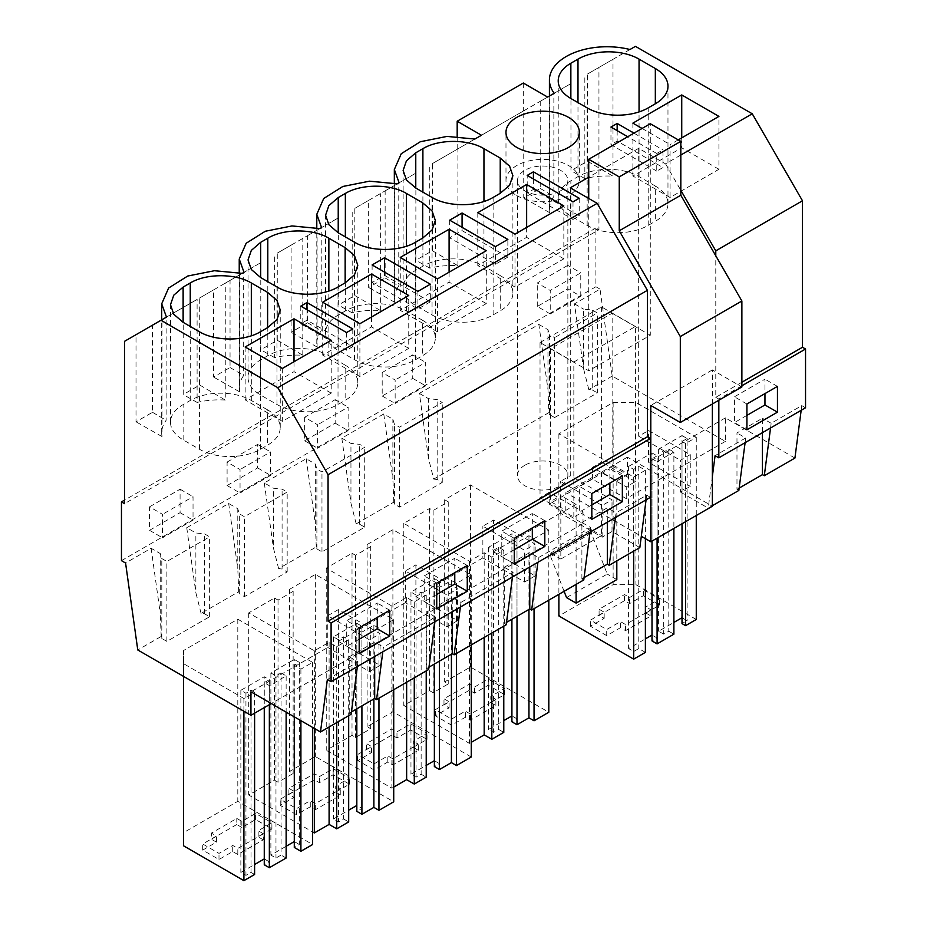 <?xml version="1.0" encoding="UTF-8"?>
<svg xmlns="http://www.w3.org/2000/svg" width="927" height="927" viewBox="0 0 927 927"><rect width="100%" height="100%" fill="white"/><g stroke="black" fill="none" stroke-linecap="round" stroke-linejoin="round"><path stroke-width="0.7" stroke-dasharray="4.63 3.48" d="M656.756 171.113L610.963 144.67L617.162 141.089L662.967 167.52L656.756 171.113L656.756 153.488L662.967 149.896L662.967 167.52M741.878 382.248L715.783 397.312L715.783 255.782M690.267 454.612L680.395 460.313L680.395 492.04L690.267 486.339L690.267 454.612L648.541 430.522L648.541 462.249L690.267 486.339M428.494 458.378L419.375 393.396L538.854 324.427L547.973 389.398L548.911 412.619L433.732 479.108L428.494 458.378L428.494 398.668L437.173 399.56L442.26 402.503L399.514 427.173L394.427 424.242L392.874 419.224L383.755 413.963L341.831 438.17L350.951 443.43L359.63 444.334L364.717 447.266L321.97 471.947L316.883 469.004L315.331 463.998L306.211 458.738L264.288 482.944L273.407 488.205L282.086 489.108L287.173 492.04L244.427 516.721L239.34 513.778L237.787 508.772L228.668 503.512L186.744 527.718L195.864 532.979L204.531 533.871L209.629 536.814L166.883 561.484L161.796 558.552L160.244 553.546L151.124 548.274L125.574 563.025M124.519 341.333L136.014 334.693L136.014 421.82L152.503 412.295L152.503 325.168L183.233 307.428L183.233 394.554L199.722 385.041L199.722 297.915L213.558 289.919L213.558 377.046L230.047 367.532L230.047 280.406L260.777 262.654L260.777 349.78L277.266 340.267L277.266 253.141L291.113 245.145L291.113 332.272L307.59 322.758L307.59 235.632L338.332 217.891L338.332 305.018L354.809 295.493L354.809 208.366L368.656 200.383L368.656 287.509L385.145 277.984L385.145 190.858L415.875 173.117L415.875 260.244L432.364 250.719L432.364 163.604L523.743 110.834L523.743 197.961L540.232 188.448L540.232 101.321L570.962 83.581L570.962 170.695L587.451 161.182L587.451 74.056L598.946 67.416L598.946 229.745L124.519 503.662M432.364 163.604L474.879 139.05M481.472 135.249L547.614 97.057M523.743 110.834L554.207 93.245M633.952 133.152L662.967 149.896M617.162 130.626L617.162 141.089M538.854 324.427L547.973 329.688L549.526 334.693L549.526 414.601L554.613 417.544L554.613 337.637L549.526 334.693M547.973 389.398L547.973 329.688M540.232 188.448L553.859 196.454A57.567 33.233 -0 0 0 549.421 209.247A57.567 33.233 -0 0 0 549.734 212.712L549.734 95.829M549.734 212.712L523.743 197.961M570.962 83.581L553.859 93.453L553.859 196.454M587.451 161.182L612.99 176.188A57.567 33.233 -0 0 0 584.833 178.563L584.833 75.574M584.833 178.563L570.962 170.695M739.167 488.077L736.977 489.34L736.977 432.932L762.423 418.251L762.423 432.666M736.977 489.34L738.854 490.429M745.111 442.666L745.725 437.984L736.977 432.932M794.926 458.054L725.366 417.892L725.366 441.403L612.214 376.072L600.012 289.12L574.473 303.859L583.593 368.83L583.593 309.12L592.26 310.024L597.347 312.955L554.613 337.637M574.473 303.859L583.593 309.12M663.709 452.028L663.709 634.172L668.796 631.229L668.796 449.097L663.709 452.028L658.622 449.097L682.017 435.574L682.017 617.718L687.116 620.661L682.017 623.593M663.709 634.172L658.622 631.229L673.883 622.423M668.796 631.229L673.883 634.172M685.586 521.681L685.586 443.512L696.27 437.347L635.922 402.503L613.129 402.503L558.888 433.813L633.686 476.999L645.389 470.244L638.773 466.42L633.686 469.363L628.599 466.42L652.005 452.909L652.005 635.053L657.092 637.985L652.005 640.928M645.389 652.388L638.773 648.564L633.686 651.507L628.599 648.564L645.389 638.877M696.27 619.479L635.922 584.647L613.129 584.647L558.888 615.957M645.899 613.025L650.986 615.957L625.54 630.65L620.453 627.706L606.71 635.644L590.429 626.235L604.172 618.309L599.085 615.366L624.52 600.684L629.618 603.616L643.35 595.69L659.63 605.088L645.899 613.025L645.899 606.907L659.63 598.981L643.35 589.572L629.618 597.509L624.52 594.566L599.085 609.259L604.172 612.202L590.429 620.128L606.71 629.526L620.453 621.6L625.54 624.531L650.986 609.85L645.899 606.907M580.765 296.316L580.765 272.839L550.232 290.464L550.232 313.94L580.765 296.316L567.811 288.83L567.811 265.354L580.765 272.839M659.63 605.088L659.63 598.981M643.35 595.69L643.35 589.572M629.618 603.616L629.618 597.509M624.52 600.684L624.52 594.566M599.085 615.366L599.085 609.259M604.172 618.309L604.172 612.202M590.429 626.235L590.429 620.128M606.71 635.644L606.71 629.526M620.453 627.706L620.453 621.6M625.54 630.65L625.54 624.531M650.986 615.957L650.986 609.85M746.919 415.377L734.427 422.585L734.427 396.802L764.96 379.178L764.96 393.604M718.923 169.282L681.739 147.81L632.886 176.014L670.082 197.486L718.923 169.282L718.923 116.408M655.331 186.037L639.051 176.64A43.175 24.925 0 0 0 577.985 176.64L570.858 180.742A43.175 24.925 0 0 0 558.216 198.378A43.175 24.925 0 0 0 570.858 216.003L587.15 225.4A43.175 24.925 0 0 0 648.205 225.4L655.331 221.286A43.175 24.925 0 0 0 667.973 203.662A43.175 24.925 0 0 0 655.331 186.037L655.331 221.286M550.232 313.94L537.278 306.466L567.811 288.83M567.811 265.354L537.278 282.978L550.232 290.464M537.278 306.466L537.278 282.978M658.622 449.097L658.622 631.229M682.017 435.574L687.116 438.517L687.116 620.661M687.116 438.517L682.017 441.461L682.017 523.743M685.586 443.512L682.017 441.461M696.27 437.347L696.27 515.516M635.922 402.503L635.922 584.647M613.129 402.503L613.129 584.647M558.888 433.813L558.888 594.334M633.686 476.999L633.686 551.148M645.389 470.244L645.389 538.633M638.773 466.42L638.773 648.564M633.686 469.363L633.686 651.507M628.599 466.42L628.599 648.564M652.005 452.909L657.092 455.852L657.092 637.985M657.092 455.852L652.005 458.784L652.005 541.067M652.005 458.784L657.092 461.727L657.092 538.135M657.092 461.727L673.883 452.028L673.883 528.436M668.796 449.097L673.883 452.028M554.613 417.544L597.347 392.863L597.347 312.955M612.214 376.072L588.819 389.572L592.26 389.931L592.26 310.024M592.26 389.931L597.347 392.863M588.819 389.572L583.593 368.83M805.54 407.776L801.785 405.609L771.16 423.291L770.546 427.973M771.16 423.291L762.423 418.251M801.785 405.609L801.171 410.29M777.452 386.385L764.96 379.178M746.919 429.792L734.427 422.585M746.919 404.01L734.427 396.802M681.739 137.88L681.739 147.81M678.274 139.884L670.082 144.612L670.082 197.486M632.886 123.14L632.886 176.014M642.098 128.459L670.082 144.612M629.966 49.513L612.99 59.316L612.99 176.188M587.451 74.056L612.99 59.316M598.946 67.416L635.447 46.35M540.232 101.321L553.859 93.453M548.911 412.619L549.526 414.601M600.012 289.12L595.899 286.744L595.899 227.984L598.946 229.745M595.899 227.984L124.519 500.14M595.899 286.744L121.46 560.65M149.548 506.837L180.081 489.213L180.081 512.689L149.548 530.314L149.548 506.837L162.503 514.311L162.503 537.799L193.036 520.163L193.036 496.687L162.503 514.311M227.092 462.063L257.625 444.439L257.625 467.915L227.092 485.539L227.092 462.063L240.047 469.549L240.047 493.025L270.58 475.4L270.58 451.912L240.047 469.549M382.191 372.527L382.191 396.003L412.724 378.378L412.724 354.89L382.191 372.527L395.145 380L395.145 403.477L425.678 385.852L425.678 362.376L395.145 380M304.647 417.289L304.647 440.777L335.168 423.152L335.168 399.664L304.647 417.289L317.602 424.775L317.602 448.251L348.123 430.626L348.123 407.15L317.602 424.775M419.375 393.396L428.494 398.668M725.366 441.403L626.246 498.622L592.434 479.108L549.19 504.079L583.002 523.593L271.287 703.558M433.732 479.108L437.173 479.468L442.26 482.411L399.514 507.081L394.427 504.149L393.813 502.156L356.188 523.882L359.63 524.242L364.717 527.173L321.97 551.855L316.883 548.911L316.269 546.93L278.633 568.657L282.086 569.016L287.173 571.947L244.427 596.629L239.34 593.686L238.726 591.693L201.089 613.431L204.531 613.778L209.629 616.722L166.883 641.391L161.796 638.46L161.182 636.467L137.775 649.978M281.055 672.956L286.142 675.887L269.351 685.586L264.265 682.643L269.351 679.711L264.265 676.768L240.858 690.279L245.945 693.222L251.032 690.279L254.601 692.342L243.905 698.506L183.558 663.674L183.558 650.511L237.799 619.19L312.608 662.376L300.904 669.132L294.288 665.308L299.375 662.376L294.288 659.433L270.881 672.956L275.968 675.887L281.055 672.956L281.055 855.088L275.968 858.031L270.881 855.088L286.142 846.281M356.825 623.326L361.912 626.27L356.825 629.201L361.912 632.144L373.871 625.238L378.958 628.182L393.72 619.653L315.354 574.416L289.583 589.294L293.141 591.356L278.03 600.082L274.473 598.019L248.703 612.898L314.334 650.8L329.097 642.284L336.721 646.687L348.679 639.781L343.593 636.849L338.506 639.781L333.419 636.849L356.825 623.326L356.825 805.47L361.912 808.414L356.825 811.345M503.778 550.244L498.691 547.301L493.593 550.244L488.506 547.301L511.913 533.79L516.999 536.733L511.913 539.665L516.999 542.608L528.958 535.702L534.045 538.633L548.807 530.117L470.441 484.879L444.67 499.757L448.239 501.808L433.129 510.534L429.56 508.483L403.79 523.361L469.433 561.252L484.184 552.735L491.82 557.15L503.778 550.244L503.778 626.142M370.684 546.582L355.574 555.308L352.017 553.257L326.246 568.135L391.878 606.026L406.64 597.509L414.276 601.913L426.223 595.007L421.136 592.075L416.049 595.007L410.962 592.075L434.369 578.564L439.456 581.496L434.369 584.439L439.456 587.37L451.414 580.464L456.501 583.407L471.264 574.891L392.897 529.653L367.127 544.531L370.684 546.582L370.684 728.726L355.574 737.452L352.017 735.389L326.246 750.267L391.878 788.17L393.72 787.116M524.867 465.238A25.191 14.542 0 0 0 517.486 475.516A25.191 14.542 0 0 0 533.037 488.958A25.191 14.542 0 0 0 560.487 485.806A25.191 14.542 0 0 0 567.857 475.516A25.191 14.542 0 0 0 552.307 462.086A25.191 14.542 0 0 0 524.867 465.238M327.776 615.713L338.355 609.607L380.082 633.697L369.502 639.804L327.776 615.713L327.776 647.452L250.939 691.809M583.002 523.593L583.002 511.843L573.836 517.139L540.024 497.614L540.024 342.503L573.836 362.017L573.836 517.139M573.836 362.017L635.412 326.478L635.412 481.588L626.246 486.872L626.246 498.622M725.366 417.892L648.541 462.249M680.824 155.029L665.551 163.847L638.668 148.332L638.668 436.223L648.541 430.522M638.668 148.332L588.726 177.161M570.279 187.81L570.279 475.713L612.005 499.804L602.133 505.493L560.406 481.403L570.279 475.713M639.827 547.59L612.005 531.53L602.133 537.22L560.406 513.129L560.406 481.403M560.406 513.129L493.454 551.797L493.454 520.07L535.169 544.161L524.589 550.267L482.863 526.177L493.454 520.07M493.454 551.797L535.169 575.887L524.589 581.994L482.863 557.903L482.863 526.177M482.863 557.903L415.899 596.571L415.899 564.833L457.625 588.923L447.046 595.041L405.319 570.951L415.899 564.833M415.899 596.571L457.625 620.65L447.046 626.768L405.319 602.677L405.319 570.951M405.319 602.677L338.355 641.333L338.355 609.607M638.668 436.223L680.395 460.313M712.365 505.713L708.216 508.112L680.395 492.04M745.725 437.984L715.088 455.667M712.365 476.408L708.216 508.112M741.878 385.771L718.831 399.073L718.831 400.255M715.783 397.312L718.831 399.073M665.551 163.847L680.824 190.302M656.756 153.488L627.753 136.744M610.963 127.045L610.963 144.67M346.571 332.561L346.571 350.197L300.777 323.755L306.988 320.174L352.781 346.605L346.571 350.197M300.777 306.13L300.777 323.755M351.124 714.277L349.247 713.187L351.437 711.936M338.355 641.333L380.082 665.424L369.502 671.53L327.776 647.452M583.767 579.966L581.889 578.877L584.068 577.614M506.223 624.74L504.334 623.651L506.524 622.388M428.668 669.503L426.791 668.425L428.981 667.162M434.925 621.75L435.539 617.069L409.479 632.11L383.43 647.15L382.816 651.832M349.247 713.187L349.247 656.791L357.996 661.832L327.358 679.526M349.247 656.791L374.693 642.098L383.43 647.15M435.539 617.069L426.791 612.017L452.237 597.324L460.974 602.376L460.371 607.058M504.334 623.651L504.334 567.243L513.083 572.295L460.974 602.376M504.334 567.243L529.78 552.562L538.529 557.602L537.915 562.283M581.889 578.877L581.889 522.48L590.626 527.521L538.529 557.602M581.889 522.48L607.324 507.787L616.073 512.84L615.458 517.521M650.441 497.312L646.698 495.157L616.073 512.84M151.124 548.274L160.244 613.245L160.244 553.546M161.182 636.467L160.244 613.245M166.883 641.391L166.883 561.484M161.796 638.46L161.796 558.552M204.531 613.778L204.531 533.871M209.629 616.722L209.629 536.814M201.089 613.431L195.864 592.689L195.864 532.979M186.744 527.718L195.864 592.689M357.996 661.832L357.382 666.513M199.722 385.041L225.261 400.047L225.261 283.164L242.237 273.361M225.261 400.047A57.567 33.233 -0 0 0 197.103 402.422L197.103 299.421L166.13 317.301L166.13 420.302A57.567 33.233 -0 0 0 161.692 433.094A57.567 33.233 -0 0 0 162.005 436.559L162.005 319.688L166.478 317.104M199.722 297.915L225.261 283.164M197.103 402.422L183.233 394.554M152.503 412.295L166.13 420.302M152.503 325.168L166.13 317.301M162.005 436.559L136.014 421.82M263.256 833.697L237.81 848.39L232.723 845.447L218.992 853.385L202.7 843.987L216.443 836.05L211.356 833.118L236.791 818.425L241.889 821.357L255.62 813.431L271.901 822.828L258.17 830.766L263.256 833.697L263.256 839.816L237.81 854.497L237.81 848.39M241.889 821.357L241.889 827.475L255.62 819.538L271.901 828.947L271.901 822.828M271.901 828.947L258.17 836.872L258.17 830.766M255.62 819.538L255.62 813.431M241.889 827.475L236.791 824.532L236.791 818.425M236.791 824.532L211.356 839.225L211.356 833.118M237.81 854.497L232.723 851.565L218.992 859.491L202.7 850.094L216.443 842.156L216.443 836.05M216.443 842.156L211.356 839.225M202.7 850.094L202.7 843.987M218.992 859.491L218.992 853.385M232.723 851.565L232.723 845.447M263.256 839.816L258.17 836.872M267.602 409.885L251.321 400.487A43.175 24.925 0 0 0 190.255 400.487L183.129 404.601A43.175 24.925 0 0 0 170.487 422.225A43.175 24.925 0 0 0 183.129 439.85L199.421 449.259A43.175 24.925 0 0 0 260.475 449.259L267.602 445.145A43.175 24.925 0 0 0 280.244 427.509A43.175 24.925 0 0 0 267.602 409.885L267.602 445.145M331.206 393.141L294.01 371.669L245.157 399.873L282.353 421.345L331.206 393.141L331.206 340.255M359.189 639.224L346.698 646.432L346.698 620.661L377.231 603.025L377.231 617.452M254.601 874.485L251.032 872.423L245.945 875.366L240.858 872.423L254.601 864.497M183.558 845.806L183.558 832.643L237.799 801.334L312.608 844.52M299.375 662.376L299.375 844.52L294.288 847.452M299.375 844.52L294.288 841.577L294.288 659.433M286.142 858.031L281.055 855.088M269.351 679.711L269.351 861.843L264.265 864.787M269.351 861.843L264.265 858.912L264.265 676.768M136.014 334.693L162.005 319.688M183.233 307.428L197.103 299.421M294.01 361.727L294.01 371.669M282.353 368.459L282.353 421.345M245.157 346.988L245.157 399.873M389.722 610.244L377.231 603.025M359.189 653.651L346.698 646.432M359.189 627.869L346.698 620.661M374.693 656.525L374.693 642.098M369.502 671.53L369.502 639.804M264.265 682.643L264.265 707.614M269.351 685.586L269.351 704.682M286.142 675.887L286.142 712.133M275.968 675.887L275.968 858.031M270.881 672.956L270.881 855.088M294.288 665.308L294.288 716.838M300.904 669.132L300.904 720.65M312.608 662.376L312.608 727.417M237.799 619.19L237.799 801.334M183.558 650.511L183.558 832.643M183.558 663.674L183.558 676.409M243.905 698.506L243.905 711.252M254.601 692.342L254.601 713.199M251.032 690.279L251.032 872.423M245.945 693.222L245.945 875.366M240.858 690.279L240.858 872.423M149.548 530.314L162.503 537.799M180.081 512.689L193.036 520.163M180.081 489.213L193.036 496.687M380.082 665.424L380.082 633.697M228.668 503.512L237.787 568.483L237.787 508.772M238.726 591.693L237.787 568.483M213.558 289.919L244.021 272.329M507.869 257.069L495.458 264.23L449.665 237.799L462.075 230.626L507.869 257.069L507.869 239.444M495.458 246.605L495.458 264.23M535.169 575.887L535.169 544.161M524.589 581.994L524.589 550.267M383.755 413.963L392.874 478.935L392.874 419.224M393.813 502.156L392.874 478.935M356.188 523.882L350.951 503.141L350.951 443.43M341.831 438.17L350.951 503.141M368.656 200.383L399.12 182.793M354.809 208.366L397.335 183.824M462.075 227.335L462.075 230.626M385.145 277.984L398.772 285.991A57.567 33.233 -0 0 0 394.334 298.784A57.567 33.233 -0 0 0 394.647 302.248L394.647 185.377M394.647 302.248L368.656 287.509M415.875 173.117L398.772 182.99L398.772 285.991M432.364 250.719L457.903 265.725A57.567 33.233 -0 0 0 429.746 268.112L429.746 165.11M429.746 268.112L415.875 260.244M533.419 178.981L533.419 189.444L527.208 193.025L527.208 175.4M646.698 495.157L646.084 499.838M573.002 201.843L573.002 219.467L527.208 193.025M602.133 537.22L602.133 505.493M607.324 522.214L607.324 507.787M590.626 527.521L590.012 532.202M516.999 536.733L516.999 718.865L511.913 721.809M516.999 718.865L511.913 715.934L511.913 533.79M498.691 547.301L498.691 729.445L493.593 732.376L488.506 729.445L503.778 720.627M498.691 729.445L503.778 732.376M429.56 508.483L429.56 690.627L403.79 705.505L469.433 743.396L471.264 742.342M429.56 690.627L433.129 692.678L448.239 683.952L444.67 681.901L470.441 667.023L548.807 712.26M490.8 702.562L495.887 705.493L470.452 720.186L465.366 717.255L451.623 725.181L435.342 715.783L449.085 707.846L443.987 704.914L469.433 690.221L474.52 693.164L488.262 685.227L504.543 694.624L490.8 702.562L490.8 696.455L504.543 688.518L488.262 679.12L474.52 687.046L469.433 684.114L443.987 698.796L449.085 701.739L435.342 709.665L451.623 719.074L465.366 711.136L470.452 714.08L495.887 699.387L490.8 696.455M504.543 694.624L504.543 688.518M488.262 685.227L488.262 679.12M474.52 693.164L474.52 687.046M469.433 690.221L469.433 684.114M443.987 704.914L443.987 698.796M449.085 707.846L449.085 701.739M435.342 715.783L435.342 709.665M451.623 725.181L451.623 719.074M465.366 717.255L465.366 711.136M470.452 720.186L470.452 714.08M495.887 705.493L495.887 699.387M591.832 504.914L579.34 512.121L579.34 486.339L609.862 468.714L609.862 483.141M563.836 258.83L526.64 237.358L477.799 265.562L514.995 287.034L563.836 258.83L563.836 205.945M500.232 275.574L483.952 266.176A43.175 24.925 0 0 0 422.897 266.176L415.771 270.29A43.175 24.925 0 0 0 403.129 287.915A43.175 24.925 0 0 0 415.771 305.539L432.052 314.937A43.175 24.925 0 0 0 493.118 314.937L500.232 310.823A43.175 24.925 0 0 0 512.886 293.199A43.175 24.925 0 0 0 500.232 275.574L500.232 310.823M412.724 378.378L425.678 385.852M382.191 396.003L395.145 403.477M412.724 354.89L425.678 362.376M511.913 539.665L511.913 619.282M516.999 542.608L516.999 616.339M528.958 535.702L528.958 609.433M534.045 538.633L534.045 608.668M548.807 530.117L548.807 600.151M470.441 484.879L470.441 667.023M444.67 499.757L444.67 681.901M448.239 501.808L448.239 683.952M433.129 510.534L433.129 692.678M403.79 523.361L403.79 705.505M469.433 561.252L469.433 743.396M484.184 552.735L484.184 637.452M491.82 557.15L491.82 633.048M493.593 550.244L493.593 732.376M488.506 547.301L488.506 729.445M399.514 507.081L399.514 427.173M394.427 504.149L394.427 424.242M442.26 482.411L442.26 402.503M437.173 479.468L437.173 399.56M622.353 475.933L609.862 468.714M591.832 493.558L579.34 486.339M591.832 519.34L579.34 512.121M514.995 234.149L514.995 287.034M477.799 212.677L477.799 265.562M526.64 227.416L526.64 237.358M612.005 531.53L612.005 499.804M573.002 219.467L579.213 215.875L533.419 189.444M579.213 198.251L579.213 215.875M457.903 265.725L457.903 148.853M385.145 190.858L398.772 182.99M449.665 220.174L449.665 237.799M430.325 301.843L417.903 309.004L372.109 282.561L384.531 275.4L430.325 301.843L430.325 284.207M417.903 291.379L417.903 309.004M457.625 620.65L457.625 588.923M447.046 626.768L447.046 595.041M306.211 458.738L315.331 523.709L315.331 463.998M316.269 546.93L315.331 523.709M278.633 568.657L273.407 547.915L273.407 488.205M264.288 482.944L273.407 547.915M291.113 245.145L321.576 227.567M277.266 253.141L319.792 228.587M384.531 272.109L384.531 275.4M307.59 322.758L321.217 330.765A57.567 33.233 -0 0 0 316.791 343.558A57.567 33.233 -0 0 0 317.104 347.022L317.104 230.139M317.104 347.022L291.113 332.272M338.332 217.891L321.217 227.764L321.217 330.765M354.809 295.493L380.36 310.499A57.567 33.233 -0 0 0 352.19 312.874L352.19 209.884M352.19 312.874L338.332 305.018M529.78 566.976L529.78 552.562M513.083 572.295L512.469 576.976M439.456 581.496L439.456 763.639L434.369 766.571M439.456 763.639L434.369 760.696L434.369 578.564M421.136 592.075L421.136 774.219L416.049 777.15L410.962 774.219L426.223 765.401M421.136 774.219L426.223 777.15M471.264 757.023L392.897 711.785L367.127 726.664L370.684 728.726M413.257 747.336L418.344 750.267L392.909 764.96L387.822 762.017L374.079 769.955L357.799 760.557L371.53 752.62L366.443 749.676L391.889 734.995L396.976 737.927L410.719 730.001L426.999 739.398L413.257 747.336L413.257 741.218L426.999 733.292L410.719 723.894L396.976 731.82L391.889 728.889L366.443 743.57L371.53 746.513L357.799 754.439L374.079 763.836L387.822 755.911L392.909 758.842L418.344 744.161L413.257 741.218M426.999 739.398L426.999 733.292M410.719 730.001L410.719 723.894M396.976 737.927L396.976 731.82M391.889 734.995L391.889 728.889M366.443 749.676L366.443 743.57M371.53 752.62L371.53 746.513M357.799 760.557L357.799 754.439M374.079 769.955L374.079 763.836M387.822 762.017L387.822 755.911M392.909 764.96L392.909 758.842M418.344 750.267L418.344 744.161M514.276 549.688L501.785 556.895L501.785 531.113L532.318 513.488L532.318 527.915M486.293 303.604L449.097 282.121L400.255 310.325L437.44 331.796L486.293 303.604L486.293 250.719M422.689 320.348L406.408 310.951A43.175 24.925 0 0 0 345.354 310.951L338.228 315.064A43.175 24.925 0 0 0 325.586 332.689A43.175 24.925 0 0 0 338.228 350.313L354.508 359.711A43.175 24.925 0 0 0 415.563 359.711L422.689 355.597A43.175 24.925 0 0 0 435.342 337.973A43.175 24.925 0 0 0 422.689 320.348L422.689 355.597M335.168 423.152L348.123 430.626M304.647 440.777L317.602 448.251M335.168 399.664L348.123 407.15M434.369 584.439L434.369 664.045M439.456 587.37L439.456 661.113M451.414 580.464L451.414 654.207M456.501 583.407L456.501 653.442M471.264 574.891L471.264 644.914M392.897 529.653L392.897 711.785M367.127 544.531L367.127 726.664M355.574 555.308L355.574 737.452M352.017 553.257L352.017 735.389M326.246 568.135L326.246 750.267M391.878 606.026L391.878 788.17M406.64 597.509L406.64 682.226M414.276 601.913L414.276 677.822M426.223 595.007L426.223 670.916M416.049 595.007L416.049 777.15M410.962 592.075L410.962 774.219M321.97 551.855L321.97 471.947M316.883 548.911L316.883 469.004M364.717 527.173L364.717 447.266M359.63 524.242L359.63 444.334M544.809 520.696L532.318 513.488M514.276 538.332L501.785 531.113M514.276 564.103L501.785 556.895M437.44 278.923L437.44 331.796M400.255 257.451L400.255 310.325M449.097 272.19L449.097 282.121M380.36 310.499L380.36 193.627M307.59 235.632L321.217 227.764M372.109 264.937L372.109 282.561M352.781 328.981L352.781 346.605M306.988 309.711L306.988 320.174M230.047 367.532L243.674 375.528A57.567 33.233 -0 0 0 239.236 388.32A57.567 33.233 -0 0 0 239.548 391.797L239.548 274.913M239.548 391.797L213.558 377.046M260.777 262.654L243.674 272.538L243.674 375.528M277.266 340.267L302.805 355.273A57.567 33.233 -0 0 0 274.647 357.648L274.647 254.647M274.647 357.648L260.777 349.78M452.237 611.75L452.237 597.324M426.791 668.425L426.791 612.017M343.593 636.849L343.593 818.981L338.506 821.925L333.419 818.981L348.679 810.175M343.593 818.981L348.679 821.925M274.473 598.019L274.473 780.163L248.703 795.042L312.608 831.936M274.473 780.163L278.03 782.214L293.141 773.5L289.583 771.438L315.354 756.559L393.72 801.797M335.713 792.098L340.8 795.042L315.354 809.723L310.267 806.791L296.536 814.717L280.255 805.32L293.986 797.394L288.9 794.451L314.346 779.769L319.433 782.701L333.164 774.775L349.456 784.172L335.713 792.098L335.713 785.992L349.456 778.066L333.164 768.657L319.433 776.594L314.346 773.651L288.9 788.344L293.986 791.276L280.255 799.213L296.536 808.611L310.267 800.685L315.354 803.616L340.8 788.935L335.713 785.992M349.456 784.172L349.456 778.066M333.164 774.775L333.164 768.657M319.433 782.701L319.433 776.594M314.346 779.769L314.346 773.651M288.9 794.451L288.9 788.344M293.986 797.394L293.986 791.276M280.255 805.32L280.255 799.213M296.536 814.717L296.536 808.611M310.267 806.791L310.267 800.685M315.354 809.723L315.354 803.616M340.8 795.042L340.8 788.935M436.733 594.45L424.242 601.669L424.242 575.887L454.775 558.263L454.775 572.677M408.749 348.367L371.553 326.895L322.712 355.099L359.896 376.571L408.749 348.367L408.749 295.493M345.145 365.122L328.865 355.713A43.175 24.925 0 0 0 267.799 355.713L260.684 359.827A43.175 24.925 0 0 0 248.03 377.451A43.175 24.925 0 0 0 260.684 395.087L276.964 404.485A43.175 24.925 0 0 0 338.019 404.485L345.145 400.371A43.175 24.925 0 0 0 357.787 382.747A43.175 24.925 0 0 0 345.145 365.122L345.145 400.371M257.625 467.915L270.58 475.4M227.092 485.539L240.047 493.025M257.625 444.439L270.58 451.912M361.912 626.27L361.912 808.414M356.825 629.201L356.825 708.819M361.912 632.144L361.912 705.876M373.871 625.238L373.871 698.981M378.958 628.182L378.958 698.205M393.72 619.653L393.72 689.688M315.354 574.416L315.354 756.559M289.583 589.294L289.583 771.438M293.141 591.356L293.141 773.5M278.03 600.082L278.03 782.214M248.703 612.898L248.703 795.042M314.334 650.8L314.334 728.413M329.097 642.284L329.097 727M336.721 646.687L336.721 722.596M348.679 639.781L348.679 715.69M338.506 639.781L338.506 821.925M333.419 636.849L333.419 818.981M244.427 596.629L244.427 516.721M239.34 593.686L239.34 513.778M287.173 571.947L287.173 492.04M282.086 569.016L282.086 489.108M467.266 565.47L454.775 558.263M436.733 583.095L424.242 575.887M436.733 608.877L424.242 601.669M359.896 323.697L359.896 376.571M322.712 302.225L322.712 355.099M371.553 316.964L371.553 326.895M302.805 355.273L302.805 238.39M230.047 280.406L243.674 272.538M457.185 136.431L457.185 149.259M523.338 83.036L523.338 111.078M635.412 326.478L601.6 306.953L540.024 342.503M549.19 504.079L549.19 492.318L583.002 511.843M516.721 195.551A36.698 21.194 0 0 0 556.721 200.151A36.698 21.194 0 0 0 579.375 180.568A36.698 21.194 0 0 0 568.622 165.585A36.698 21.194 0 0 0 528.633 160.997A36.698 21.194 0 0 0 505.98 180.568A36.698 21.194 0 0 0 516.721 195.551M560.487 190.846A25.191 14.542 0 0 0 567.857 180.568A25.191 14.542 0 0 0 552.307 167.138A25.191 14.542 0 0 0 524.867 170.29A25.191 14.542 0 0 0 517.486 180.568A25.191 14.542 0 0 0 533.037 194.01A25.191 14.542 0 0 0 560.487 190.846M592.434 479.108L592.434 467.359L626.246 486.872M601.6 306.953L601.6 462.063L592.434 467.359M549.19 492.318L540.024 497.614M635.412 481.588L601.6 462.063M612.133 465.968L627.394 474.786L616.814 480.893L601.542 472.086L612.133 465.968L612.133 313.21L550.557 348.761L588.726 370.788L650.291 335.238L650.291 123.72M612.133 313.21L650.291 335.238M601.542 472.086L601.542 535.539L560.835 559.039L560.835 495.586L550.557 501.519L565.829 510.337L565.829 492.7L641.31 536.293M550.557 348.761L550.557 501.519M588.726 198.459L588.726 370.788M712.365 403.987L712.365 369.908L741.878 386.941M627.394 474.786L627.394 457.162L712.365 506.223M564.103 591.322L550.661 556.687L550.661 553.164L591.368 529.665L601.542 535.539M550.661 553.164L560.835 559.039M576.107 584.392L576.107 504.392L560.835 495.586M576.107 504.392L565.829 510.337M591.368 529.665L591.368 533.187L607.231 574.08L566.524 597.579M616.814 480.893L616.814 560.881M616.814 579.607L607.231 574.08M627.394 457.162L565.829 492.7M712.365 369.908L650.8 405.458M591.368 533.187L550.661 556.687M648.205 225.4L648.205 107.891M587.15 225.4L587.15 107.891M570.858 216.003L570.858 180.742M577.985 176.64L577.985 102.607M639.051 176.64L639.051 111.924M260.475 449.259L260.475 331.739M199.421 449.259L199.421 331.739M183.129 439.85L183.129 404.601M190.255 400.487L190.255 326.455M251.321 400.487L251.321 335.783M422.897 266.176L422.897 192.144M483.952 266.176L483.952 201.46M493.118 314.937L493.118 197.428M432.052 314.937L432.052 197.428M415.771 305.539L415.771 270.29M345.354 310.951L345.354 236.918M406.408 310.951L406.408 246.234M415.563 359.711L415.563 242.202M354.508 359.711L354.508 242.202M338.228 350.313L338.228 315.064M267.799 355.713L267.799 281.681M328.865 355.713L328.865 291.008M338.019 404.485L338.019 286.976M276.964 404.485L276.964 286.976M260.684 395.087L260.684 359.827M558.216 198.378L558.216 80.869M667.973 203.662L667.973 86.153M549.421 209.247L549.421 96.014M161.692 433.094L161.692 319.861M170.487 422.225L170.487 304.716M280.244 427.509L280.244 310M512.886 293.199L512.886 175.69M403.129 287.915L403.129 170.406M394.334 298.784L394.334 183.129M435.342 337.973L435.342 220.464M325.586 332.689L325.586 215.18M316.791 343.558L316.791 227.891M357.787 382.747L357.787 265.238M248.03 377.451L248.03 259.942M239.236 388.32L239.236 272.665M567.857 180.568L567.857 475.516M517.486 180.568L517.486 475.516M505.98 180.568L505.98 132.387M579.375 180.568L579.375 132.387"/><path stroke-width="1.39" d="M549.421 96.014L549.421 79.977A57.567 33.233 -0 0 1 629.966 49.513L635.447 46.35L752.249 113.789L802.481 200.788L802.481 347.254L741.878 382.248M802.481 200.788L715.783 250.846L715.783 255.782M549.421 79.977A57.567 33.233 -0 0 0 554.207 93.245L547.614 97.057L523.338 83.036L457.185 121.228L481.472 135.249L474.879 139.05L447.023 136.408L420.348 141.727L401.252 153.72L394.334 169.525L399.12 182.793L397.335 183.824L369.479 181.182L342.805 186.489L323.708 198.494L316.791 214.299L321.576 227.567L319.792 228.587L291.935 225.945L265.249 231.263L246.153 243.268L239.236 259.062L244.021 272.329L242.237 273.361L214.392 270.719L187.706 276.037L168.61 288.042L161.692 303.836L166.478 317.104L124.519 341.333L124.519 503.662L121.46 501.901L124.519 500.14M617.162 130.626L617.162 123.465L633.952 133.152M739.167 488.077L762.423 474.647L762.423 432.666M745.111 442.666L738.854 490.429L712.365 505.713M685.586 521.681L685.586 625.655L696.27 619.479L696.27 515.516M685.586 625.655L682.017 623.593L682.017 523.743M673.883 622.423L682.017 617.718M657.092 538.135L657.092 643.871L673.883 634.172L673.883 528.436M657.092 643.871L652.005 640.928L652.005 541.067M645.389 638.877L652.005 635.053M558.888 594.334L558.888 615.957L633.686 659.143L645.389 652.388L645.389 538.633M764.96 393.604L764.96 404.96L746.919 415.377M633.686 551.148L633.686 659.143M770.546 427.973L764.3 475.736L762.423 474.647M801.171 410.29L794.926 458.054L764.3 475.736M777.452 412.167L746.919 429.792L746.919 404.01L777.452 386.385L777.452 412.167L764.96 404.96M678.274 139.884L718.923 116.408L681.739 94.936L681.739 137.88M681.739 94.936L632.886 123.14L642.098 128.459M570.858 98.494L587.15 107.891A43.175 24.925 0 0 0 648.205 107.891L655.331 103.778A43.175 24.925 0 0 0 667.973 86.153A43.175 24.925 0 0 0 655.331 68.528L639.051 59.119A43.175 24.925 0 0 0 577.985 59.119L570.858 63.233A43.175 24.925 0 0 0 558.216 80.869A43.175 24.925 0 0 0 570.858 98.494L570.858 63.233M802.481 347.254L805.54 349.015L805.54 407.776L718.831 457.834L715.088 455.667L712.365 476.408M271.287 703.558L250.939 715.308L137.775 649.978L125.574 563.025L121.46 560.65L121.46 501.901M357.382 666.513L351.124 714.277L320.487 731.971L250.939 691.809L250.939 715.308M588.726 177.161L570.279 187.81L597.162 203.337L277.822 387.706L328.054 474.705L647.394 290.336L597.162 203.337M805.54 349.015L741.878 385.771M718.831 400.255L718.831 457.834M752.249 113.789L680.824 155.029M680.824 190.302L715.783 250.846M161.008 320.267L277.822 387.706M568.622 117.405A36.698 21.194 180 0 1 579.375 132.387A36.698 21.194 180 0 1 556.721 151.97A36.698 21.194 180 0 1 516.721 147.37A36.698 21.194 180 0 1 505.98 132.387A36.698 21.194 180 0 1 528.633 112.816A36.698 21.194 180 0 1 568.622 117.405M627.753 136.744L610.963 127.045L617.162 123.465M294.01 318.784L331.206 340.255L282.353 368.459L245.157 346.988L294.01 318.784L294.01 361.727M183.129 287.092L173.778 295.18L170.487 304.716L173.778 314.253L183.129 322.341L183.129 287.092L190.255 282.978C206.153 273.314 235.423 273.314 251.321 282.978L267.602 292.376L276.964 300.464L280.244 310L276.964 319.548L267.602 327.637L267.602 292.376M183.129 322.341L199.421 331.739C215.307 341.403 244.589 341.403 260.475 331.739L267.602 327.637M306.988 302.538L352.781 328.981L346.571 332.561L300.777 306.13L306.988 302.538L306.988 309.711M371.553 274.021L408.749 295.493L359.896 323.697L322.712 302.225L371.553 274.021L371.553 316.964M328.865 291.008L328.865 238.204C312.967 228.54 283.697 228.54 267.799 238.204L260.684 242.318L251.321 250.406L248.03 259.942L251.321 269.49L260.684 277.567L260.684 242.318M328.865 238.204L345.145 247.613L354.508 255.69L357.787 265.238L354.508 274.774L345.145 282.862L345.145 247.613M260.684 277.567L276.964 286.976C292.851 296.64 322.132 296.628 338.019 286.976L345.145 282.862M415.771 188.03L432.052 197.428C447.95 207.092 477.22 207.092 493.118 197.428L500.232 193.314L509.595 185.226L512.886 175.69L509.595 166.153L500.232 158.065L483.952 148.668C468.065 139.004 438.784 139.004 422.897 148.668L415.771 152.781L406.408 160.869L403.129 170.406L406.408 179.942L415.771 188.03L415.771 152.781M526.64 184.473L563.836 205.945L514.995 234.149L477.799 212.677L526.64 184.473L526.64 227.416M462.075 213.001L449.665 220.174L495.458 246.605L507.869 239.444L462.075 213.001L462.075 227.335M338.228 197.544L328.865 205.632L325.586 215.18L328.865 224.716L338.228 232.804L338.228 197.544L345.354 193.442C361.24 183.778 390.51 183.778 406.408 193.442L422.689 202.839L432.052 210.927L435.342 220.464L432.052 230L422.689 238.088L422.689 202.839M338.228 232.804L354.508 242.202C370.406 251.866 399.676 251.866 415.563 242.202L422.689 238.088M449.097 229.247L486.293 250.719L437.44 278.923L400.255 257.451L449.097 229.247L449.097 272.19M430.325 284.207L417.903 291.379L372.109 264.937L384.531 257.776L430.325 284.207M533.419 171.819L579.213 198.251L573.002 201.843L527.208 175.4L533.419 171.819L533.419 178.981M434.925 621.75L428.668 669.503L402.619 684.555L376.571 699.584L374.693 698.506L374.693 656.525M351.437 711.936L374.693 698.506M646.084 499.838L639.827 547.59L635.25 550.244L609.201 565.273L607.324 564.195L607.324 522.214M584.068 577.614L607.324 564.195M590.012 532.202L583.767 579.966L531.658 610.047L529.78 608.958L529.78 566.976M506.524 622.388L529.78 608.958M512.469 576.976L506.223 624.74L454.114 654.821L452.237 653.732L452.237 611.75M428.981 667.162L452.237 653.732M382.816 651.832L376.571 699.584M650.441 438.564L331.101 622.932L328.054 621.171L647.394 436.802L650.441 438.564L650.441 497.312L331.101 681.693L327.358 679.526L320.487 731.971M331.101 622.932L331.101 681.693M389.722 636.026L389.722 610.244L359.189 627.869L359.189 653.651L389.722 636.026L377.231 628.807L359.189 639.224M467.266 565.47L467.266 591.252L436.733 608.877L436.733 583.095L467.266 565.47M622.353 501.716L622.353 475.933L591.832 493.558L591.832 519.34L622.353 501.716L609.862 494.497L591.832 504.914M544.809 546.478L544.809 520.696L514.276 538.332L514.276 564.103L544.809 546.478L532.318 539.271L514.276 549.688M377.231 617.452L377.231 628.807M243.905 711.252L243.905 880.65L254.601 874.485L254.601 713.199M243.905 880.65L183.558 845.806L183.558 676.409M300.904 720.65L300.904 851.276L312.608 844.52L312.608 727.417M300.904 851.276L294.288 847.452L294.288 716.838M286.142 846.281L294.288 841.577M264.265 707.614L264.265 864.787L269.351 867.718L286.142 858.031L286.142 712.133M254.601 864.497L264.265 858.912M269.351 704.682L269.351 867.718M328.054 621.171L328.054 474.705M647.394 436.802L647.394 290.336M615.458 517.521L609.201 565.273M516.999 616.339L516.999 724.74L528.958 717.834L534.045 720.777L548.807 712.26L548.807 600.151M516.999 724.74L511.913 721.809L511.913 619.282M503.778 720.627L511.913 715.934M471.264 742.342L484.184 734.879L491.82 739.282L503.778 732.376L503.778 626.142M609.862 483.141L609.862 494.497M528.958 609.433L528.958 717.834M534.045 608.668L534.045 720.777M484.184 637.452L484.184 734.879M491.82 633.048L491.82 739.282M537.915 562.283L531.658 610.047M384.531 257.776L384.531 272.109M439.456 661.113L439.456 769.514L451.414 762.608L456.501 765.551L471.264 757.023L471.264 644.914M439.456 769.514L434.369 766.571L434.369 664.045M426.223 765.401L434.369 760.696M393.72 787.116L406.64 779.653L414.276 784.057L426.223 777.15L426.223 670.916M532.318 527.915L532.318 539.271M451.414 654.207L451.414 762.608M456.501 653.442L456.501 765.551M406.64 682.226L406.64 779.653M414.276 677.822L414.276 784.057M460.371 607.058L454.114 654.821M361.912 705.876L361.912 814.288L373.871 807.382L378.958 810.314L393.72 801.797L393.72 689.688M361.912 814.288L356.825 811.345L356.825 708.819M348.679 810.175L356.825 805.47M312.608 831.936L314.334 832.944L329.097 824.416L336.721 828.831L348.679 821.925L348.679 715.69M454.775 572.677L454.775 584.045L436.733 594.45M373.871 698.981L373.871 807.382M378.958 698.205L378.958 810.314M314.334 728.413L314.334 832.944M329.097 727L329.097 824.416M336.721 722.596L336.721 828.831M467.266 591.252L454.775 584.045M457.185 121.228L457.185 136.431M641.31 536.293L650.8 541.762L650.8 405.458L680.314 422.492L680.314 336.547L619.248 230.788L619.248 176.895L588.726 159.27L588.726 198.459M680.314 422.492L741.878 386.941L741.878 300.997L680.824 195.238L680.824 141.356L650.291 123.72L588.726 159.27M650.8 541.762L712.365 506.223L712.365 403.987M616.814 560.881L616.814 579.607L576.107 603.106L566.524 597.579L564.103 591.322M576.107 603.106L576.107 584.392M741.878 300.997L680.314 336.547M680.824 195.238L619.248 230.788M680.824 141.356L619.248 176.895M577.985 102.607L577.985 59.119M639.051 111.924L639.051 59.119M655.331 103.778L655.331 68.528M190.255 326.455L190.255 282.978M251.321 335.783L251.321 282.978M422.897 192.144L422.897 148.668M483.952 201.46L483.952 148.668M500.232 193.314L500.232 158.065M345.354 236.918L345.354 193.442M406.408 246.234L406.408 193.442M267.799 281.681L267.799 238.204M161.692 319.861L161.692 303.836M394.334 183.129L394.334 169.525M316.791 227.891L316.791 214.299M239.236 272.665L239.236 259.062"/></g></svg>
